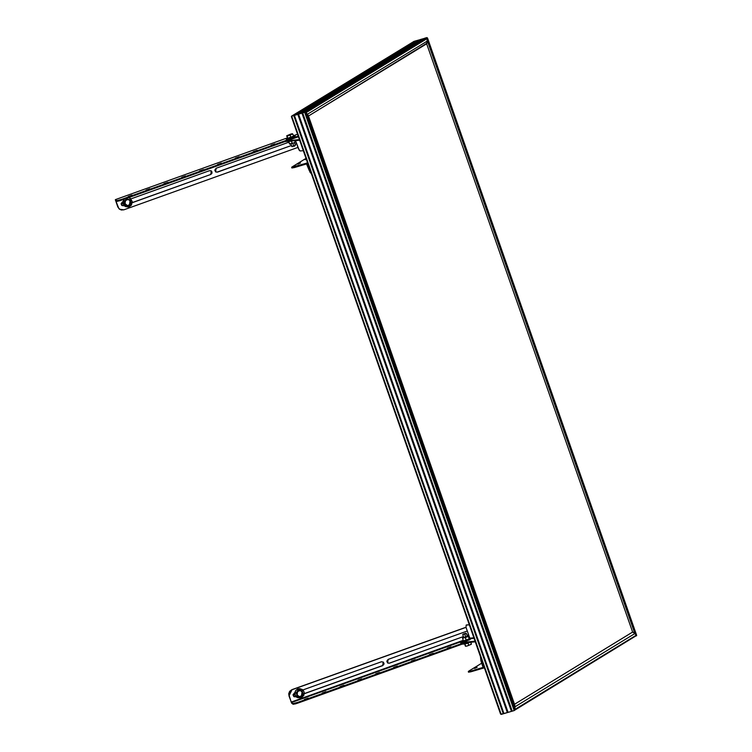 <?xml version="1.0" encoding="UTF-8"?>
<svg xmlns="http://www.w3.org/2000/svg" width="752" height="752" viewBox="0 0 752 752"><rect width="100%" height="100%" fill="white"/><g stroke="black" fill="none" stroke-linecap="round" stroke-linejoin="round"><path stroke-width="1.13" d="M298.441 148.83L295.574 140.662L299.268 150.381L300.17 150.973L303.272 150.673L300.17 150.973L298.441 148.83M299.399 139.599L287.226 140.774L299.399 139.599M285.074 141.545L299.634 140.276L285.196 141.508M128.225 196.526L132.023 195.163L128.216 196.516M146.085 190.115L149.883 188.752L146.076 190.106M163.945 183.714L167.752 182.36L163.936 183.695M181.815 177.303L185.603 175.94L181.805 177.293M199.675 170.901L203.482 169.548L199.665 170.883M217.535 164.491L221.332 163.128L217.525 164.481M235.395 158.089L239.202 156.736L235.395 158.089M253.255 151.678L257.052 150.315L253.245 151.669M271.124 145.268L274.922 143.923L271.124 145.268M119.512 209.206L117.773 206.903L115.31 199.628L116.964 201.32L121.034 200.38L117.143 201.357L116.729 200.652L121.683 199.402L121.909 200.07L298.403 136.77L121.909 200.07L121.683 199.402L298.168 136.093L121.683 199.402L116.908 200.69L115.3 199.628L115.582 200.652L116.964 201.32L115.31 199.628L287.377 137.907L115.31 199.628L118.778 208.539L121.128 209.958L123.873 209.817L297.933 147.392L123.873 209.817L119.521 209.206L117.773 206.903L119.455 209.159M211.538 171.202L211.989 173.045L210.701 174.455L132.324 202.561L210.701 174.455L211.265 170.939M121.824 205.456L121.025 203.745L122.369 201.94L121.852 205.475L123.704 205.738L121.815 205.446L124.127 205.587L122.087 205.606M296.617 143.632L295.01 144.215L296.617 143.632M215.598 171.823L214.799 170.102L216.144 168.307L215.627 171.841L217.478 172.105L215.589 171.813L217.478 172.105L291.428 145.503L217.403 172.048L215.862 171.973M209.451 170.704L210.983 170.779L212.008 171.926L211.923 173.468L210.776 174.502L132.314 202.645L210.776 174.502L211.303 170.967L209.451 170.704L130.895 198.885L209.451 170.704M296.645 143.707L295.028 144.281L296.645 143.707M216.144 168.307L288.815 142.241L216.144 168.307M293.43 135.736L297.529 134.26M115.3 199.618L287.377 137.907M300.546 163.015L297.867 164.152L300.546 163.015M310.905 172.452L307.925 163.964L307.07 164.293L306.271 163.297L294.342 166.803L294.577 167.48L306.506 163.964L293.816 167.687L292.284 167.583M311.732 173.392L309.871 170.356L309.26 170.544L311.366 173.759L309.993 172.161L307.07 164.293L307.681 164.105L309.871 170.356L309.26 170.544L306.271 163.297L291.663 167.245L305.979 158.399L292.049 166.906L294.342 166.803L294.577 167.48L291.898 167.94L291.673 167.273M307.446 162.573L306.271 163.297L307.681 164.105L306.271 163.297L307.446 162.573M306.233 159.133L305.115 159.725L306.233 159.133M286.409 139.684L290.488 138.847L295.367 136.61L293.769 137.588L291.362 138.537L291.052 137.644L295.057 135.717L293.477 135.886L294.878 135.943L291.052 137.644L286.258 138.641L286.39 139.759L291.362 138.537L291.052 137.644L286.098 138.894M292.707 137.071L294.822 136.573M286.568 139.534L288.721 138.471M287.649 138.133L286.681 135.924L287.772 138.246L287.048 136.187L291.409 134.439L290.14 135.285L291.409 134.439L286.794 135.708L292.237 133.706L291.409 134.439L292.857 134.11L290.855 134.035L286.794 135.708L287.048 136.187L289.999 134.984L286.775 135.802L287.772 138.246L288.975 137.889M290.808 137.296L291.889 136.883M290.892 143.961L291.795 146.546L293.778 146.057L291.804 146.555L293.393 145.775M295.113 145.681L293.853 146.339L295.376 145.305L293.778 146.057L292.838 143.35L293.778 146.057L295.386 145.286L294.483 142.711L295.207 141.912L293.835 142.974L289.642 144.102L288.58 141.555L289.952 144.158L294.483 142.711M293.412 136.234L287.659 138.265M294.38 145.832L295 145.691M292.265 146.668L292.735 146.414M289.67 137.682L293.459 136.206M292.509 136.62L293.571 136.159L292.857 134.11L293.571 136.159L289.313 137.785M293.402 136.046L292.218 136.751M290.14 135.285L290.855 137.334L290.14 135.285M289.68 144.121L293.835 142.974L292.152 143.143L291.428 141.066L292.152 143.143L289.605 144.093M287.903 141.404L290.112 141.188L287.903 141.404M288.58 141.555L290.648 141.141L288.58 141.555M294.793 140.737L295.207 141.912L294.793 140.737M295.498 141.423L295.508 142.119L293.835 142.974L295.517 142.109L295.245 140.699L295.498 141.423M124.804 206.161L129.165 206.772L131.384 205.127L132.286 201.611L130.444 198.49L128.611 197.663L130.387 198.453L129.165 206.772L128.263 206.997L125.546 206.593L123.525 204.751L122.877 202.081L123.92 199.346L124.757 206.123M124.719 206.095L122.82 202.937L123.713 199.421L124.71 206.086M127.793 199.242L130.162 199.769L126.449 198.97L124.136 201.686L125.311 205.042L129.024 205.841L130.209 204.497L131.337 203.125L130.162 199.769L126.674 199.139L125.546 200.511L126.674 199.139L125.546 200.511L128.047 199.43L130.416 200.746L130.792 203.444L128.893 205.409L126.919 205.446L125.33 204.262L124.804 202.363L125.546 200.511L124.362 201.856L124.973 203.548L125.546 200.511L124.362 201.856L125.528 205.202L129.024 205.841L131.337 203.125L130.162 199.769L126.674 199.139L128.442 199.477L130.773 201.47L130.209 204.497L127.304 205.54L124.973 203.548L125.528 205.202L124.616 202.974M128.442 199.336L127.887 199.233L128.442 199.336M124.823 203.651L124.606 203.04L124.823 203.651M125.011 200.662L125.565 200.004L125.011 200.662M125.048 200.652L126.449 198.97L128.583 199.393M124.879 203.736L124.136 201.686L125.575 200.041M477.144 667.287L474.465 668.425L477.144 667.287M483.978 666.667L481.007 658.179L483.733 666.817L483.113 666.996L480.923 660.754L480.434 656.543L480.923 660.754L481.543 660.566L480.923 660.754L483.066 667.428L470.94 671.075L482.859 667.569L483.094 668.237L483.113 666.996L483.733 666.817L483.32 668.133L483.978 666.667M468.872 671.856L470.404 671.959L483.292 668.161L471.175 671.752L470.94 671.075L471.175 671.752L468.496 672.213L468.261 671.545L470.94 671.075L468.261 671.517M481.769 663.161L468.637 671.179L481.769 663.161M308.141 698.1L304.344 699.445L308.141 698.1M326.011 691.69L322.204 693.034L326.011 691.69M343.871 685.279L340.064 686.632L343.871 685.279M361.731 678.877L357.924 680.222L361.731 678.877M379.591 672.467L375.784 673.82L379.591 672.467M397.451 666.065L393.653 667.409L397.451 666.065M415.32 659.654L411.513 661.008L415.32 659.654M433.18 653.253L429.373 654.597L433.18 653.253M451.04 646.842L447.233 648.196L451.04 646.842M291.87 689.706L289.652 691.351L288.712 693.946L291.231 702.077L463.26 640.375L291.231 702.077L293.083 704.248L291.438 702.556L293.036 703.618L296.927 702.641L463.119 643.035L297.801 702.33L298.036 703.007L465.996 642.763L298.036 703.007L297.801 702.33L292.848 703.581L293.261 704.286L295.47 703.834L298.036 703.007L293.083 704.248L291.673 703.223L288.975 695.769L291.673 703.223L289.041 695.826L291.945 689.763L289.727 691.398L288.787 693.993L289.041 695.826L291.87 689.706L465.986 627.262L291.87 689.706M383.52 662.296L383.971 664.138L382.683 665.548L304.306 693.664L382.683 665.548L383.247 662.042M293.806 696.559L293.007 694.839L294.352 693.043L293.835 696.578L295.677 696.841L293.797 696.549L296.109 696.681L294.07 696.709M468.599 634.735L466.992 635.318L468.599 634.735M387.581 662.926L386.782 661.205L388.126 659.41L387.609 662.944L389.461 663.198L387.571 662.916L389.461 663.198L463.411 636.596L389.386 663.151L387.844 663.076M466.005 627.328L291.945 689.763L466.005 627.328M382.759 665.605L304.297 693.748L382.759 665.605L384.103 663.809L383.304 662.089L382.759 665.605M302.877 689.988L381.433 661.807L383.304 662.089L381.433 661.807L302.877 689.988M388.126 659.41L467.293 631.013L388.126 659.41M468.628 634.81L467.011 635.384L468.628 634.81M462.894 641.061L291.438 702.556L462.894 641.061M466.108 625.138L466.043 627.431L466.108 625.138L469.314 624.809L466.625 624.94M466.043 627.431L469.793 638.147L473.854 637.752L469.793 638.147L466.043 627.431M474.051 638.326L470.63 638.655L474.051 638.326M462.64 641.522L460.732 642.575L475.057 641.193L460.732 642.575L462.64 641.522M460.891 643.073L475.292 641.87L460.967 643.242L460.525 642.546M463.072 644.182L469.68 642.405L462.922 643.862M465.808 642.781L462.753 643.355M465.206 643.045L463.241 644.022M465.281 643.919L469.765 642.396L467.998 643.167L468.712 645.216L467.265 645.93L471.325 644.267L468.712 645.216L467.998 643.167L465.281 643.919M462.941 634.246L465.902 633.222L462.734 634.688L463.805 637.743M465.751 637.132L464.727 634.199L465.751 637.132M465.902 633.25L464.727 634.199L466.315 633.41L467.396 636.483L466.757 636.756L468.731 636.098L469.539 638.42L468.515 635.872L467.396 636.483M465.535 646.25L464.642 644.088L465.535 646.25L467.265 645.93L465.535 646.25M471.354 644.21L467.265 645.93L471.429 644.05L470.818 642.293L471.325 644.267M465.591 646.278L467.265 645.93L465.629 646.128L464.905 644.079L465.591 646.278M298.018 688.945L302.37 689.556L301.148 697.875L297.529 697.696L295.113 695.008L295 692.263L295.799 690.59L297.172 689.34L299.841 688.672L302.426 689.593L303.658 690.966L304.269 692.705L303.846 695.431L301.148 697.875L296.786 697.264L298.018 688.945M302.323 689.518L297.924 688.87L299.747 688.597L302.37 689.556M296.786 697.254L295.404 695.779L294.756 693.109L295.705 690.515L297.924 688.87L296.739 697.226M299.775 690.345L302.144 690.872L298.431 690.073L296.119 692.789L297.284 696.145L300.997 696.935L302.191 695.6L303.319 694.218L302.144 690.872L298.657 690.242L297.529 691.614L298.657 690.242L297.529 691.614L300.029 690.533L302.398 691.849L302.774 694.547L300.875 696.512L298.892 696.549L297.313 695.365L296.786 693.457L297.529 691.614L296.335 692.959L296.955 694.651L297.529 691.614L296.335 692.959L297.51 696.305L300.997 696.935L303.319 694.218L302.144 690.872L298.657 690.242L300.424 690.571L302.755 692.564L302.191 695.6L299.287 696.643L296.955 694.651L297.51 696.305L296.598 694.077M300.424 690.439L299.869 690.336L300.424 690.439M296.805 694.754L296.589 694.134L296.805 694.754M296.993 691.765L297.548 691.107L296.993 691.765M297.031 691.755L298.431 690.073L300.565 690.486M296.861 694.839L296.119 692.789L297.557 691.144M468.411 635.825L467.227 636.004L468.477 635.863M463.373 641.804L462.865 641.08L466.24 640.29L463.429 640.864L466.202 640.131L465.385 637.818L466.24 640.29L469.389 639.031L466.202 640.131L469.248 638.909L468.44 636.596L469.304 638.984L470.216 638.514L463.711 640.883L470.216 638.514L463.1 641.306L463.288 641.823L470.16 639.087M465.385 637.818L466.757 636.756L463.852 637.734L468.44 636.596L468.43 635.901L462.612 637.856L462.621 638.551L463.852 637.734L465.385 637.818M463.429 640.864L462.621 638.551L463.429 640.864M470.517 639.134L463.749 641.747M462.612 637.856L463.636 637.264L462.621 638.551L463.852 637.734L462.612 637.856M636.521 635.807L634.923 633.513L632.648 632.094L514.528 704.267L632.648 632.094L633.297 632.376L632.648 632.094L426.647 43.842L427.446 37.882L424.908 38.202L426.863 37.619L304.626 112.311L305.932 112.687L308.461 116.052L305.932 112.687L427.54 38.39L427.427 40.975L307.502 114.248L307.897 114.689L305.932 112.687L427.54 38.39L426.863 37.619L304.626 112.311L302.671 112.885L304.945 112.274L305.932 112.687L304.776 112.283L302.671 112.885L424.908 38.202L302.605 113.035L424.579 38.296L302.219 113.148L298.563 114.097L301.956 113.101L424.194 38.408L420.8 39.405L424.194 38.408L301.956 113.101L298.563 114.097L420.8 39.405L298.497 114.248L420.471 39.508L298.112 114.36L294.455 115.31L297.839 114.313L420.077 39.621L416.693 40.617L420.077 39.621L297.839 114.313L294.455 115.31L416.693 40.617L294.06 115.423L416.298 40.73L293.994 115.573L291.673 116.128L293.731 115.517L415.969 40.834L413.769 41.492L415.969 40.834L293.731 115.517L291.673 116.128L413.741 41.51L416.044 40.89L413.91 41.435L291.55 116.175L293.731 115.517L503.238 713.77L500.597 714.118L500.503 713.61L501.18 714.381L514.274 710.508L512.178 711.138L302.671 112.885L304.626 112.311L514.133 710.565L304.626 112.311L307.502 114.248L515.007 706.786L514.406 710.405L515.007 706.786L634.923 633.513L636.493 635.073L514.866 709.568L515.007 706.786L634.923 633.513L633.297 632.376L636.493 635.073L514.894 709.38L305.932 112.687L514.894 709.38L514.998 706.081L307.502 114.248L427.427 40.975L427.352 41.698L427.54 38.39L426.647 43.842L308.527 116.015L426.957 43.155L426.647 43.842L632.648 632.094L634.923 633.513L427.427 40.975L634.923 633.513L636.7 635.44L514.302 710.49M514.471 704.304L515.017 706.429L514.471 704.304M501.18 714.381L503.238 713.77L501.18 714.381L291.673 116.128L501.18 714.381M291.372 116.682L291.522 116.193L291.372 116.682M416.693 40.617L420.077 39.621L416.693 40.617M420.8 39.405L424.194 38.408L420.8 39.405M424.908 38.202L427.503 38.032L636.493 635.073L427.503 38.032L424.908 38.202M294.126 115.404L503.567 713.676L294.06 115.423L297.839 114.313L507.346 712.558L503.953 713.563L294.455 115.31L503.624 713.657L294.126 115.404M298.234 114.191L507.675 712.464L298.168 114.21L301.956 113.101L511.454 711.354L508.07 712.351L298.563 114.097L507.741 712.445L298.234 114.191M511.849 711.232L302.285 113.007L511.849 711.232M511.783 711.251L302.285 113.007L511.783 711.251M511.633 711.138L301.956 113.101L511.633 711.138M507.675 712.464L298.168 114.21L507.675 712.464M507.515 712.341L297.839 114.313L507.515 712.341M503.567 713.676L294.06 115.423L503.567 713.676M503.408 713.554L293.731 115.517L503.408 713.554M295.057 135.717L295.367 136.61M287.649 141.423L288.477 141.461M483.329 668.133L484.288 667.55M470.216 638.514L470.667 639.05L469.774 639.67L465.3 641.362L462.894 641.804L463.373 640.685M291.522 116.193L413.741 41.51M636.681 635.355L427.484 37.985M500.559 714.015L291.362 116.645M514.763 704.944L308.348 115.517"/></g></svg>
